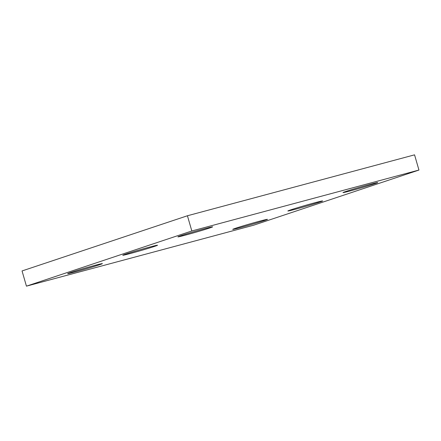 <?xml version="1.0" encoding="UTF-8"?>
<svg xmlns="http://www.w3.org/2000/svg" width="441" height="441" viewBox="0 0 441 441"><rect width="100%" height="100%" fill="white"/><g stroke="black" fill="none" stroke-linecap="round" stroke-linejoin="round"><path stroke-width="0.66" d="M191.824 230.968L26.443 286.154L253.569 225.241L418.95 170.055L191.824 230.968L187.431 215.759L22.05 270.945L26.443 286.154M187.431 215.759L414.557 154.846L418.95 170.055M149.802 247.026A18.081 0.507 -16.1 0 1 157.525 245.229A18.081 0.507 -16.1 0 1 140.293 250.731A18.081 0.507 -16.1 0 1 122.785 255.256A18.081 0.507 -16.1 0 1 131.903 252.158A18.081 0.507 -16.1 0 1 149.802 247.026M204.927 228.631A18.081 0.507 -16.1 0 1 212.65 226.834A18.081 0.507 -16.1 0 1 195.424 232.335A18.081 0.507 -16.1 0 1 177.91 236.861A18.081 0.507 -16.1 0 1 187.028 233.763A18.081 0.507 -16.1 0 1 204.927 228.631M94.672 265.421A18.081 0.507 -16.1 0 1 102.395 263.624A18.081 0.507 -16.1 0 1 85.168 269.126A18.081 0.507 -16.1 0 1 67.655 273.652A18.081 0.507 -16.1 0 1 76.773 270.554A18.081 0.507 -16.1 0 1 94.672 265.421M314.885 202.75A18.081 0.507 -16.1 0 1 322.608 200.958A18.081 0.507 -16.1 0 1 305.376 206.454A18.081 0.507 -16.1 0 1 287.868 210.985A18.081 0.507 -16.1 0 1 296.986 207.887A18.081 0.507 -16.1 0 1 314.885 202.75M370.01 184.355A18.081 0.507 -16.1 0 1 377.733 182.563A18.081 0.507 -16.1 0 1 360.506 188.059A18.081 0.507 -16.1 0 1 342.993 192.59A18.081 0.507 -16.1 0 1 352.111 189.492A18.081 0.507 -16.1 0 1 370.01 184.355M259.755 221.145A18.081 0.507 -16.1 0 1 267.478 219.353A18.081 0.507 -16.1 0 1 250.251 224.849A18.081 0.507 -16.1 0 1 232.738 229.381A18.081 0.507 -16.1 0 1 241.855 226.283A18.081 0.507 -16.1 0 1 259.755 221.145"/></g></svg>
